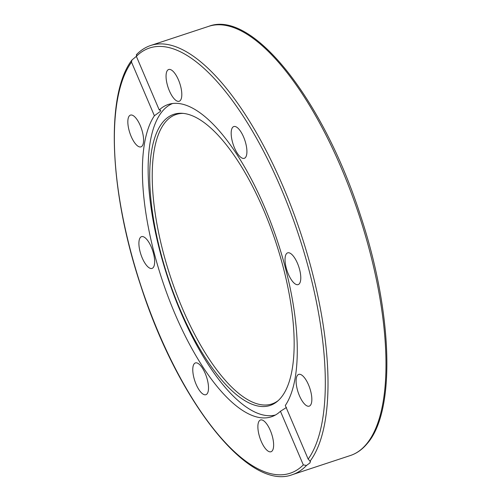<?xml version="1.0" encoding="UTF-8"?>
<svg xmlns="http://www.w3.org/2000/svg" width="501" height="501" viewBox="0 0 501 501"><rect width="100%" height="100%" fill="white"/><g stroke="black" fill="none" stroke-linecap="round" stroke-linejoin="round"><path stroke-width="0.75" d="M286.491 253.675A16.727 6.181 71.7 0 1 287.668 252.842A16.727 6.181 71.7 0 1 298.158 265.016A16.727 6.181 71.7 0 1 299.329 283.773A16.727 6.181 71.7 0 1 298.151 284.606A16.727 6.181 71.7 0 1 287.662 272.431A16.727 6.181 71.7 0 1 286.491 253.675M302.654 375.781A16.727 6.181 71.7 0 1 311.065 392.797A16.727 6.181 71.7 0 1 309.217 406.148A16.727 6.181 71.7 0 1 305.291 404.752A16.727 6.181 71.7 0 1 296.88 387.736A16.727 6.181 71.7 0 1 298.734 374.385A16.727 6.181 71.7 0 1 302.654 375.781M270.308 430.434A16.727 6.181 71.7 0 1 270.997 451.752A16.727 6.181 71.7 0 1 261.203 441.306A16.727 6.181 71.7 0 1 260.514 419.988A16.727 6.181 71.7 0 1 270.308 430.434M208.403 385.62A16.727 6.181 71.7 0 1 205.88 394.7A16.727 6.181 71.7 0 1 198.039 388.206A16.727 6.181 71.7 0 1 192.885 372.024A16.727 6.181 71.7 0 1 195.403 362.937A16.727 6.181 71.7 0 1 203.243 369.437A16.727 6.181 71.7 0 1 208.403 385.62M153.193 267.584A16.727 6.181 71.7 0 1 152.016 268.417A16.727 6.181 71.7 0 1 141.532 256.243A16.727 6.181 71.7 0 1 140.355 237.487A16.727 6.181 71.7 0 1 141.539 236.654A16.727 6.181 71.7 0 1 152.022 248.822A16.727 6.181 71.7 0 1 153.193 267.584M137.03 145.472A16.727 6.181 71.7 0 1 128.619 128.463A16.727 6.181 71.7 0 1 130.473 115.105A16.727 6.181 71.7 0 1 134.393 116.508A16.727 6.181 71.7 0 1 142.804 133.516A16.727 6.181 71.7 0 1 140.95 146.874A16.727 6.181 71.7 0 1 137.03 145.472M169.376 90.819A16.727 6.181 71.7 0 1 168.693 69.501A16.727 6.181 71.7 0 1 178.488 79.953A16.727 6.181 71.7 0 1 179.17 101.271A16.727 6.181 71.7 0 1 169.376 90.819M231.287 135.639A16.727 6.181 71.7 0 1 233.804 126.553A16.727 6.181 71.7 0 1 241.645 133.053A16.727 6.181 71.7 0 1 246.805 149.235A16.727 6.181 71.7 0 1 244.288 158.322A16.727 6.181 71.7 0 1 236.441 151.822A16.727 6.181 71.7 0 1 231.287 135.639M136.704 54.653L136.366 56.344L159.243 109.969A164.46 60.809 71.7 0 1 168.317 104.452A164.46 60.809 71.7 0 1 269.851 220.02A164.46 60.809 71.7 0 1 285.294 405.497L308.165 459.123L310.514 461.559M136.347 54.734C140.631 50.325 145.447 47.226 150.795 45.447A225.976 83.554 -108.3 0 1 291.325 206.863A225.976 83.554 -108.3 0 1 310.094 461.158L310.088 462.811L306.499 465.448L303.318 464.909L280.447 411.283A164.46 60.809 71.7 0 1 271.373 416.807A164.46 60.809 71.7 0 1 169.833 301.239A164.46 60.809 71.7 0 1 154.389 115.756L131.519 62.13L131.913 60.039L136.623 56.131M159.243 109.969L160.708 110.339L160.239 111.491L154.389 115.756M280.447 411.283L286.478 407.451M275.462 414.991A164.059 60.659 71.7 0 1 180.729 312.104A164.059 60.659 71.7 0 1 162.437 111.172A164.059 60.659 71.7 0 1 172.682 103.475M180.203 309.75A153.306 56.682 71.7 0 1 182.22 113.307A153.306 56.682 71.7 0 1 263.701 210.119A153.306 56.682 71.7 0 1 277.278 401.414A153.306 56.682 71.7 0 1 180.203 309.75M183.397 113.401A152.436 56.362 -108.3 0 0 182.546 308.773A152.436 56.362 -108.3 0 0 278.161 400.637M366.306 444.262A225.976 83.554 71.7 0 1 350.374 455.522C356.699 453.418 362.261 449.491 367.064 443.748C396.122 411.183 392.652 311.71 360.357 215.086C323.54 100.319 252.579 9.369 208.767 26.321A225.976 83.554 71.7 0 1 350.462 190.8A225.976 83.554 71.7 0 1 366.306 444.262M136.366 56.344A223.991 82.822 71.7 0 1 280.842 187.85A223.991 82.822 71.7 0 1 308.165 459.123M303.318 464.909A223.991 82.822 71.7 0 1 158.848 333.409A223.991 82.822 71.7 0 1 131.519 62.13M131.913 60.039C105.141 94.921 109.443 192.065 140.887 286.09C177.717 400.769 248.621 491.587 292.402 474.647A225.976 83.554 -108.3 0 0 306.499 465.448M150.795 45.447L208.767 26.321M292.402 474.647L350.374 455.522"/></g></svg>
